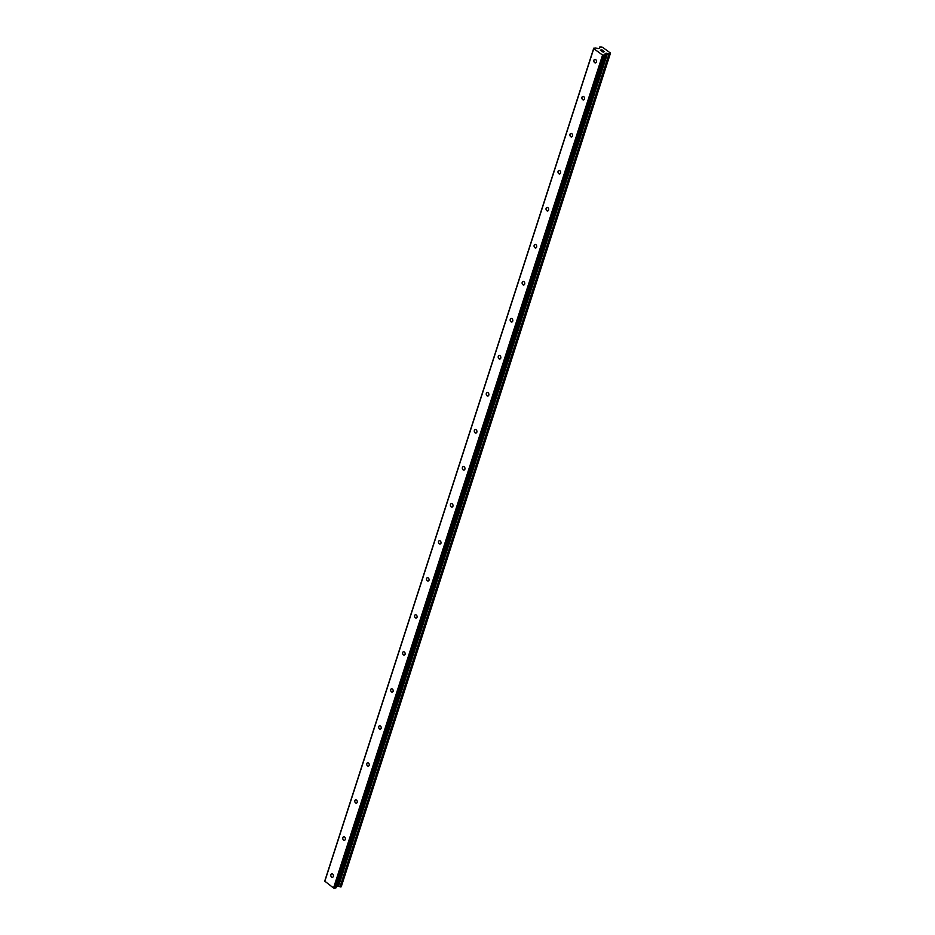 <?xml version="1.0" encoding="UTF-8"?>
<svg xmlns="http://www.w3.org/2000/svg" width="935" height="935" viewBox="0 0 935 935"><rect width="100%" height="100%" fill="white"/><g stroke="black" fill="none" stroke-linecap="round" stroke-linejoin="round"><path stroke-width="1.4" d="M596.401 62.002A1.8 1.297 77.8 0 1 593.947 60.226A1.8 1.297 77.8 0 1 596.401 62.002M584.445 99.028A1.8 1.297 77.8 0 1 581.991 97.24A1.8 1.297 77.8 0 1 584.445 99.028M572.489 136.042A1.8 1.297 77.8 0 1 570.034 134.254A1.8 1.297 77.8 0 1 572.489 136.042M560.533 173.057A1.8 1.297 77.8 0 1 558.078 171.28A1.8 1.297 77.8 0 1 560.533 173.057M548.576 210.083A1.8 1.297 77.8 0 1 546.122 208.295A1.8 1.297 77.8 0 1 548.576 210.083M536.62 247.097A1.8 1.297 77.8 0 1 534.165 245.321A1.8 1.297 77.8 0 1 536.62 247.097M524.664 284.123A1.8 1.297 77.8 0 1 522.209 282.335A1.8 1.297 77.8 0 1 524.664 284.123M512.707 321.137A1.8 1.297 77.8 0 1 510.253 319.349A1.8 1.297 77.8 0 1 512.707 321.137M500.751 358.152A1.8 1.297 77.8 0 1 498.297 356.375A1.8 1.297 77.8 0 1 500.751 358.152M488.795 395.178A1.8 1.297 77.8 0 1 486.34 393.39A1.8 1.297 77.8 0 1 488.795 395.178M476.838 432.192A1.8 1.297 77.8 0 1 474.384 430.416A1.8 1.297 77.8 0 1 476.838 432.192M464.882 469.218A1.8 1.297 77.8 0 1 462.428 467.43A1.8 1.297 77.8 0 1 464.882 469.218M452.926 506.232A1.8 1.297 77.8 0 1 450.471 504.456A1.8 1.297 77.8 0 1 452.926 506.232M440.958 543.258A1.8 1.297 77.8 0 1 438.515 541.47A1.8 1.297 77.8 0 1 440.958 543.258M429.001 580.273A1.8 1.297 77.8 0 1 426.559 578.484A1.8 1.297 77.8 0 1 429.001 580.273M417.045 617.287A1.8 1.297 77.8 0 1 414.602 615.51A1.8 1.297 77.8 0 1 417.045 617.287M405.089 654.313A1.8 1.297 77.8 0 1 402.646 652.525A1.8 1.297 77.8 0 1 405.089 654.313M393.132 691.327A1.8 1.297 77.8 0 1 390.69 689.551A1.8 1.297 77.8 0 1 393.132 691.327M381.176 728.353A1.8 1.297 77.8 0 1 378.733 726.565A1.8 1.297 77.8 0 1 381.176 728.353M369.22 765.368A1.8 1.297 77.8 0 1 366.777 763.579A1.8 1.297 77.8 0 1 369.22 765.368M357.264 802.382A1.8 1.297 77.8 0 1 354.821 800.605A1.8 1.297 77.8 0 1 357.264 802.382M345.307 839.408A1.8 1.297 77.8 0 1 342.853 837.62A1.8 1.297 77.8 0 1 345.307 839.408M333.351 876.422A1.8 1.297 77.8 0 1 330.897 874.646A1.8 1.297 77.8 0 1 333.351 876.422M602.993 50.548L601.357 50.093M601.824 50.432L600.574 50.256M601.439 50.887L600.352 50.198L602.023 49.835L600.352 50.198M603.25 51.121L604.279 51.647M604.407 51.717L602.245 51.472M603.157 52.138L601.895 51.32L604.197 51.729L601.906 51.331M604.851 55.036L605.261 53.377L607.505 53.47A1.438 0.631 -162.1 0 1 609.059 53.868L610.216 53.611A1.438 0.631 -162.1 0 1 609.994 53.096A1.438 0.631 -162.1 0 1 610.216 52.874L602.526 47.276A1.438 0.631 -162.1 0 1 600.983 46.89L599.814 47.136A1.438 0.631 -162.1 0 1 600.036 47.65A1.438 0.631 -162.1 0 1 599.814 47.872L598.786 48.667L595.057 47.907L593.76 48.643L602.572 55.071L604.851 55.036L335.829 887.969L605.027 54.943M593.76 48.188L324.725 881.121L333.55 888.005L335.829 887.969M336.542 886.24L338.47 886.392A1.438 0.631 -162.1 0 1 340.024 886.789L341.24 886.754L610.263 53.833L341.24 886.754M603.554 55.317L334.531 888.25M602.572 55.071L333.55 888.005M607.236 53.424L338.201 886.357M607.505 53.47L338.47 886.392M593.76 48.643L324.725 881.576M605.261 53.377L605.062 53.996M606.02 53.213L336.997 886.146M606.511 53.237L337.477 886.17M609.059 53.868L340.024 886.789M609.246 53.938L340.223 886.871M609.41 53.985L340.375 886.918M609.655 53.996L340.62 886.929M610.169 53.879L341.146 886.812M599.756 47.031L599.253 48.562M599.814 47.136L599.358 48.538M605.05 54.896L336.027 887.829M610.274 52.828L610.076 53.447"/></g></svg>
